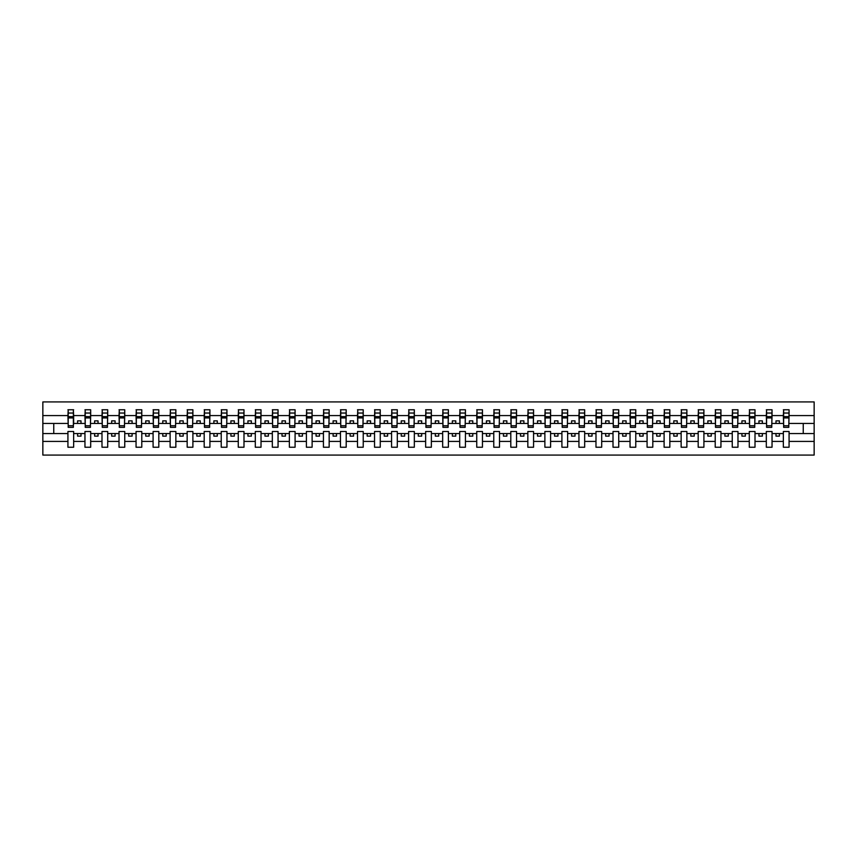 <?xml version="1.0" encoding="UTF-8"?>
<svg xmlns="http://www.w3.org/2000/svg" width="857" height="857" viewBox="0 0 857 857"><rect width="100%" height="100%" fill="white"/><g stroke="black" fill="none" stroke-linecap="round" stroke-linejoin="round"><path stroke-width="1.29" d="M783.352 441.409L772.039 441.409L772.039 431.5L766.319 431.5L766.319 441.409L755.006 441.409L755.006 431.5L749.286 431.5L749.286 441.409L737.973 441.409L737.973 431.5L732.253 431.5L732.253 441.409L720.941 441.409L720.941 431.5L715.22 431.5L715.22 441.409L703.908 441.409L703.908 431.5L698.187 431.5L698.187 441.409L686.875 441.409L686.875 431.5L681.144 431.5L681.144 441.409L669.842 441.409L669.842 431.5L664.111 431.5L664.111 441.409L652.809 441.409L652.809 431.5L647.078 431.5L647.078 441.409L635.765 441.409L635.765 431.5L630.045 431.5L630.045 441.409L618.733 441.409L618.733 431.5L613.012 431.5L613.012 441.409L601.7 441.409L601.7 431.5L595.979 431.5L595.979 441.409L584.667 441.409L584.667 431.5L578.946 431.5L578.946 441.409L567.634 441.409L567.634 431.5L561.913 431.5L561.913 441.409L550.601 441.409L550.601 431.5L544.881 431.5L544.881 441.409L533.568 441.409L533.568 431.5L527.837 431.5L527.837 441.409L516.535 441.409L516.535 431.5L510.804 431.5L510.804 441.409L499.502 441.409L499.502 431.5L493.771 431.5L493.771 441.409L482.459 441.409L482.459 431.5L476.738 431.5L476.738 441.409L465.426 441.409L465.426 431.5L459.706 431.5L459.706 441.409L448.393 441.409L448.393 431.5L442.673 431.5L442.673 441.409L431.36 441.409L431.36 431.5L425.64 431.5L425.64 441.409L414.327 441.409L414.327 431.5L408.607 431.5L408.607 441.409L397.294 441.409L397.294 431.5L391.574 431.5L391.574 441.409L380.262 441.409L380.262 431.5L374.541 431.5L374.541 441.409L363.229 441.409L363.229 431.5L357.498 431.5L357.498 441.409L346.196 441.409L346.196 431.5L340.465 431.5L340.465 441.409L329.163 441.409L329.163 431.5L323.432 431.5L323.432 441.409L312.119 441.409L312.119 431.5L306.399 431.5L306.399 441.409L295.087 441.409L295.087 431.5L289.366 431.5L289.366 441.409L278.054 441.409L278.054 431.5L272.333 431.5L272.333 441.409L261.021 441.409L261.021 431.5L255.3 431.5L255.3 441.409L243.988 441.409L243.988 431.5L238.267 431.5L238.267 441.409L226.955 441.409L226.955 431.5L221.235 431.5L221.235 441.409L209.922 441.409L209.922 431.5L204.191 431.5L204.191 441.409L192.889 441.409L192.889 431.5L187.158 431.5L187.158 441.409L175.856 441.409L175.856 431.5L170.125 431.5L170.125 441.409L158.813 441.409L158.813 431.5L153.092 431.5L153.092 441.409L141.78 441.409L141.78 431.5L136.059 431.5L136.059 441.409L124.747 441.409L124.747 431.5L119.027 431.5L119.027 441.409L107.714 441.409L107.714 431.5L101.994 431.5L101.994 441.409L90.681 441.409L90.681 431.5L84.961 431.5L84.961 441.409L73.648 441.409L73.648 431.5L67.928 431.5L67.928 441.409L42.85 441.409L42.85 455.078L814.15 455.078L814.15 441.409L789.072 441.409L789.072 447.236L783.352 447.236L783.352 433.546L775.992 433.546L775.992 436.127L779.399 436.127L779.399 433.546M789.072 441.409L789.072 431.5L783.352 431.5L783.352 433.546M766.319 441.409L766.319 447.236L772.039 447.236L772.039 441.409M749.286 441.409L749.286 447.236L755.006 447.236L755.006 441.409M732.253 441.409L732.253 447.236L737.973 447.236L737.973 441.409M715.22 441.409L715.22 447.236L720.941 447.236L720.941 441.409M698.187 441.409L698.187 447.236L703.908 447.236L703.908 441.409M681.144 441.409L681.144 447.236L686.875 447.236L686.875 441.409M664.111 441.409L664.111 447.236L669.842 447.236L669.842 441.409M647.078 441.409L647.078 447.236L652.809 447.236L652.809 441.409M630.045 441.409L630.045 447.236L635.765 447.236L635.765 441.409M613.012 441.409L613.012 447.236L618.733 447.236L618.733 441.409M595.979 441.409L595.979 447.236L601.7 447.236L601.7 441.409M578.946 441.409L578.946 447.236L584.667 447.236L584.667 441.409M561.913 441.409L561.913 447.236L567.634 447.236L567.634 441.409M544.881 441.409L544.881 447.236L550.601 447.236L550.601 441.409M527.837 441.409L527.837 447.236L533.568 447.236L533.568 441.409M510.804 441.409L510.804 447.236L516.535 447.236L516.535 441.409M493.771 441.409L493.771 447.236L499.502 447.236L499.502 441.409M476.738 441.409L476.738 447.236L482.459 447.236L482.459 441.409M459.706 441.409L459.706 447.236L465.426 447.236L465.426 441.409M442.673 441.409L442.673 447.236L448.393 447.236L448.393 441.409M425.64 441.409L425.64 447.236L431.36 447.236L431.36 441.409M408.607 441.409L408.607 447.236L414.327 447.236L414.327 441.409M391.574 441.409L391.574 447.236L397.294 447.236L397.294 441.409M374.541 441.409L374.541 447.236L380.262 447.236L380.262 441.409M357.498 441.409L357.498 447.236L363.229 447.236L363.229 441.409M340.465 441.409L340.465 447.236L346.196 447.236L346.196 441.409M323.432 441.409L323.432 447.236L329.163 447.236L329.163 441.409M306.399 441.409L306.399 447.236L312.119 447.236L312.119 441.409M289.366 441.409L289.366 447.236L295.087 447.236L295.087 441.409M272.333 441.409L272.333 447.236L278.054 447.236L278.054 441.409M255.3 441.409L255.3 447.236L261.021 447.236L261.021 441.409M238.267 441.409L238.267 447.236L243.988 447.236L243.988 441.409M221.235 441.409L221.235 447.236L226.955 447.236L226.955 441.409M204.191 441.409L204.191 447.236L209.922 447.236L209.922 441.409M187.158 441.409L187.158 447.236L192.889 447.236L192.889 441.409M170.125 441.409L170.125 447.236L175.856 447.236L175.856 441.409M153.092 441.409L153.092 447.236L158.813 447.236L158.813 441.409M136.059 441.409L136.059 447.236L141.78 447.236L141.78 441.409M119.027 441.409L119.027 447.236L124.747 447.236L124.747 441.409M101.994 441.409L101.994 447.236L107.714 447.236L107.714 441.409M84.961 441.409L84.961 447.236L90.681 447.236L90.681 441.409M783.63 425.758L788.804 425.758L788.804 427.343L783.63 427.343L783.63 409.764L783.352 415.591L772.039 415.591L771.771 425.5M783.63 425.5L783.352 415.591M766.587 425.758L771.771 425.758L771.771 427.343L766.587 427.343L766.587 409.764L766.319 415.591L755.006 415.591L754.738 425.5M766.587 425.5L766.319 415.591M749.554 425.758L754.738 425.758L754.738 427.343L749.554 427.343L749.554 409.764L749.286 415.591L737.973 415.591L737.706 425.5M749.554 425.5L749.286 415.591M732.521 425.758L737.706 425.758L737.706 427.343L732.521 427.343L732.521 409.764L732.253 415.591L720.941 415.591L720.662 425.5M732.521 425.5L732.253 415.591M715.488 425.758L720.662 425.758L720.662 427.343L715.488 427.343L715.488 409.764L715.22 415.591L703.908 415.591L703.629 425.5M715.488 425.5L715.22 415.591M698.455 425.758L703.629 425.758L703.629 427.343L698.455 427.343L698.455 409.764L698.187 415.591L686.875 415.591L686.596 425.5M698.455 425.5L698.187 415.591M681.422 425.758L686.596 425.758L686.596 427.343L681.422 427.343L681.422 409.764L681.144 415.591L669.842 415.591L669.563 425.5M681.422 425.5L681.144 415.591M664.389 425.758L669.563 425.758L669.563 427.343L664.389 427.343L664.389 409.764L664.111 415.591L652.809 415.591L652.531 425.5M664.389 425.5L664.111 415.591M647.356 425.758L652.531 425.758L652.531 427.343L647.356 427.343L647.356 409.764L647.078 415.591L635.765 415.591L635.498 425.5M647.356 425.5L647.078 415.591M630.323 425.758L635.498 425.758L635.498 427.343L630.323 427.343L630.323 409.764L630.045 415.591L618.733 415.591L618.465 425.5M630.323 425.5L630.045 415.591M613.28 425.758L618.465 425.758L618.465 427.343L613.28 427.343L613.28 409.764L613.012 415.591L601.7 415.591L601.432 425.5M613.28 425.5L613.012 415.591M596.247 425.758L601.432 425.758L601.432 427.343L596.247 427.343L596.247 409.764L595.979 415.591L584.667 415.591L584.399 425.5M596.247 425.5L595.979 415.591M579.214 425.758L584.399 425.758L584.399 427.343L579.214 427.343L579.214 409.764L578.946 415.591L567.634 415.591L567.366 425.5M579.214 425.5L578.946 415.591M562.181 425.758L567.366 425.758L567.366 427.343L562.181 427.343L562.181 409.764L561.913 415.591L550.601 415.591L550.323 425.5M562.181 425.5L561.913 415.591M545.148 425.758L550.323 425.758L550.323 427.343L545.148 427.343L545.148 409.764L544.881 415.591L533.568 415.591L533.29 425.5M545.148 425.5L544.881 415.591M528.116 425.758L533.29 425.758L533.29 427.343L528.116 427.343L528.116 409.764L527.837 415.591L516.535 415.591L516.257 425.5M528.116 425.5L527.837 415.591M511.083 425.758L516.257 425.758L516.257 427.343L511.083 427.343L511.083 409.764L510.804 415.591L499.502 415.591L499.224 425.5M511.083 425.5L510.804 415.591M494.05 425.758L499.224 425.758L499.224 427.343L494.05 427.343L494.05 409.764L493.771 415.591L482.459 415.591L482.191 425.5M494.05 425.5L493.771 415.591M477.017 425.758L482.191 425.758L482.191 427.343L477.017 427.343L477.017 409.764L476.738 415.591L465.426 415.591L465.158 425.5M477.017 425.5L476.738 415.591M459.984 425.758L465.158 425.758L465.158 427.343L459.984 427.343L459.984 409.764L459.706 415.591L448.393 415.591L448.125 425.5M459.984 425.5L459.706 415.591M442.94 425.758L448.125 425.758L448.125 427.343L442.94 427.343L442.94 409.764L442.673 415.591L431.36 415.591L431.092 425.5M442.94 425.5L442.673 415.591M425.908 425.758L431.092 425.758L431.092 427.343L425.908 427.343L425.908 409.764L425.64 415.591L414.327 415.591L414.06 425.5M425.908 425.5L425.64 415.591M408.875 425.758L414.06 425.758L414.06 427.343L408.875 427.343L408.875 409.764L408.607 415.591L397.294 415.591L397.016 425.5M408.875 425.5L408.607 415.591M391.842 425.758L397.016 425.758L397.016 427.343L391.842 427.343L391.842 409.764L391.574 415.591L380.262 415.591L379.983 425.5M391.842 425.5L391.574 415.591M374.809 425.758L379.983 425.758L379.983 427.343L374.809 427.343L374.809 409.764L374.541 415.591L363.229 415.591L362.95 425.5M374.809 425.5L374.541 415.591M357.776 425.758L362.95 425.758L362.95 427.343L357.776 427.343L357.776 409.764L357.498 415.591L346.196 415.591L345.917 425.5M357.776 425.5L357.498 415.591M340.743 425.758L345.917 425.758L345.917 427.343L340.743 427.343L340.743 409.764L340.465 415.591L329.163 415.591L328.884 425.5M340.743 425.5L340.465 415.591M323.71 425.758L328.884 425.758L328.884 427.343L323.71 427.343L323.71 409.764L323.432 415.591L312.119 415.591L311.852 425.5M323.71 425.5L323.432 415.591M306.677 425.758L311.852 425.758L311.852 427.343L306.677 427.343L306.677 409.764L306.399 415.591L295.087 415.591L294.819 425.5M306.677 425.5L306.399 415.591M289.634 425.758L294.819 425.758L294.819 427.343L289.634 427.343L289.634 409.764L289.366 415.591L278.054 415.591L277.786 425.5M289.634 425.5L289.366 415.591M272.601 425.758L277.786 425.758L277.786 427.343L272.601 427.343L272.601 409.764L272.333 415.591L261.021 415.591L260.753 425.5M272.601 425.5L272.333 415.591M255.568 425.758L260.753 425.758L260.753 427.343L255.568 427.343L255.568 409.764L255.3 415.591L243.988 415.591L243.72 425.5M255.568 425.5L255.3 415.591M238.535 425.758L243.72 425.758L243.72 427.343L238.535 427.343L238.535 409.764L238.267 415.591L226.955 415.591L226.677 425.5M238.535 425.5L238.267 415.591M221.502 425.758L226.677 425.758L226.677 427.343L221.502 427.343L221.502 409.764L221.235 415.591L209.922 415.591L209.644 425.5M221.502 425.5L221.235 415.591M204.469 425.758L209.644 425.758L209.644 427.343L204.469 427.343L204.469 409.764L204.191 415.591L192.889 415.591L192.611 425.5M204.469 425.5L204.191 415.591M187.437 425.758L192.611 425.758L192.611 427.343L187.437 427.343L187.437 409.764L187.158 415.591L175.856 415.591L175.578 425.5M187.437 425.5L187.158 415.591M170.404 425.758L175.578 425.758L175.578 427.343L170.404 427.343L170.404 409.764L170.125 415.591L158.813 415.591L158.545 425.5M170.404 425.5L170.125 415.591M153.371 425.758L158.545 425.758L158.545 427.343L153.371 427.343L153.371 409.764L153.092 415.591L141.78 415.591L141.512 425.5M153.371 425.5L153.092 415.591M136.338 425.758L141.512 425.758L141.512 427.343L136.338 427.343L136.338 409.764L136.059 415.591L124.747 415.591L124.479 425.5M136.338 425.5L136.059 415.591M119.294 425.758L124.479 425.758L124.479 427.343L119.294 427.343L119.294 409.764L119.027 415.591L107.714 415.591L107.446 425.5M119.294 425.5L119.027 415.591M102.262 425.758L107.446 425.758L107.446 427.343L102.262 427.343L102.262 409.764L101.994 415.591L90.681 415.591L90.414 425.5M102.262 425.5L101.994 415.591M85.229 425.758L90.414 425.758L90.414 427.343L85.229 427.343L85.229 409.764L84.961 415.591L73.648 415.591L73.37 409.764L73.37 427.343L68.196 427.343L68.196 417.937L73.37 417.937M85.229 425.5L84.961 415.591M67.928 441.409L67.928 447.236L73.648 447.236L73.648 441.409M68.196 417.937L68.196 409.764L67.928 415.591L42.85 415.591L42.85 401.922L814.15 401.922L814.15 415.591L789.072 415.591L788.804 425.5M68.196 425.5L67.928 415.591M783.352 409.764L789.072 409.764L789.072 415.591M766.319 409.764L772.039 409.764L772.039 415.591M749.286 409.764L755.006 409.764L755.006 415.591M732.253 409.764L737.973 409.764L737.973 415.591M715.22 409.764L720.941 409.764L720.941 415.591M698.187 409.764L703.908 409.764L703.908 415.591M681.144 409.764L686.875 409.764L686.875 415.591M664.111 409.764L669.842 409.764L669.842 415.591M647.078 409.764L652.809 409.764L652.809 415.591M630.045 409.764L635.765 409.764L635.765 415.591M613.012 409.764L618.733 409.764L618.733 415.591M595.979 409.764L601.7 409.764L601.7 415.591M578.946 409.764L584.667 409.764L584.667 415.591M561.913 409.764L567.634 409.764L567.634 415.591M544.881 409.764L550.601 409.764L550.601 415.591M527.837 409.764L533.568 409.764L533.568 415.591M510.804 409.764L516.535 409.764L516.535 415.591M493.771 409.764L499.502 409.764L499.502 415.591M476.738 409.764L482.459 409.764L482.459 415.591M459.706 409.764L465.426 409.764L465.426 415.591M442.673 409.764L448.393 409.764L448.393 415.591M425.64 409.764L431.36 409.764L431.36 415.591M408.607 409.764L414.327 409.764L414.327 415.591M391.574 409.764L397.294 409.764L397.294 415.591M374.541 409.764L380.262 409.764L380.262 415.591M357.498 409.764L363.229 409.764L363.229 415.591M340.465 409.764L346.196 409.764L346.196 415.591M323.432 409.764L329.163 409.764L329.163 415.591M306.399 409.764L312.119 409.764L312.119 415.591M289.366 409.764L295.087 409.764L295.087 415.591M272.333 409.764L278.054 409.764L278.054 415.591M255.3 409.764L261.021 409.764L261.021 415.591M238.267 409.764L243.988 409.764L243.988 415.591M221.235 409.764L226.955 409.764L226.955 415.591M204.191 409.764L209.922 409.764L209.922 415.591M187.158 409.764L192.889 409.764L192.889 415.591M170.125 409.764L175.856 409.764L175.856 415.591M153.092 409.764L158.813 409.764L158.813 415.591M136.059 409.764L141.78 409.764L141.78 415.591M119.027 409.764L124.747 409.764L124.747 415.591M101.994 409.764L107.714 409.764L107.714 415.591M84.961 409.764L90.681 409.764L90.681 415.591M67.928 409.764L73.648 409.764M775.992 433.546L772.039 433.546M783.352 423.454L779.399 423.454L779.399 420.873L775.992 420.873L775.992 423.454L772.039 423.454M775.992 423.454L779.399 423.454M762.366 436.127L762.366 433.546L758.959 433.546L758.959 436.127L762.366 436.127M758.959 433.546L755.006 433.546M766.319 433.546L762.366 433.546M766.319 423.454L762.366 423.454L762.366 420.873L758.959 420.873L758.959 423.454L755.006 423.454M758.959 423.454L762.366 423.454M745.333 436.127L745.333 433.546L741.926 433.546L741.926 436.127L745.333 436.127M741.926 433.546L737.973 433.546M749.286 433.546L745.333 433.546M749.286 423.454L745.333 423.454L745.333 420.873L741.926 420.873L741.926 423.454L737.973 423.454M741.926 423.454L745.333 423.454M728.3 436.127L728.3 433.546L724.893 433.546L724.893 436.127L728.3 436.127M724.893 433.546L720.941 433.546M732.253 433.546L728.3 433.546M732.253 423.454L728.3 423.454L728.3 420.873L724.893 420.873L724.893 423.454L720.941 423.454M724.893 423.454L728.3 423.454M711.267 436.127L711.267 433.546L707.861 433.546L707.861 436.127L711.267 436.127M707.861 433.546L703.908 433.546M715.22 433.546L711.267 433.546M715.22 423.454L711.267 423.454L711.267 420.873L707.861 420.873L707.861 423.454L703.908 423.454M707.861 423.454L711.267 423.454M694.234 436.127L694.234 433.546L690.828 433.546L690.828 436.127L694.234 436.127M690.828 433.546L686.875 433.546M698.187 433.546L694.234 433.546M698.187 423.454L694.234 423.454L694.234 420.873L690.828 420.873L690.828 423.454L686.875 423.454M690.828 423.454L694.234 423.454M677.201 436.127L677.201 433.546L673.795 433.546L673.795 436.127L677.201 436.127M673.795 433.546L669.842 433.546M681.144 433.546L677.201 433.546M681.144 423.454L677.201 423.454L677.201 420.873L673.795 420.873L673.795 423.454L669.842 423.454M673.795 423.454L677.201 423.454M660.158 436.127L660.158 433.546L656.751 433.546L656.751 436.127L660.158 436.127M656.751 433.546L652.809 433.546M664.111 433.546L660.158 433.546M664.111 423.454L660.158 423.454L660.158 420.873L656.751 420.873L656.751 423.454L652.809 423.454M656.751 423.454L660.158 423.454M643.125 436.127L643.125 433.546L639.718 433.546L639.718 436.127L643.125 436.127M639.718 433.546L635.765 433.546M647.078 433.546L643.125 433.546M647.078 423.454L643.125 423.454L643.125 420.873L639.718 420.873L639.718 423.454L635.765 423.454M639.718 423.454L643.125 423.454M626.092 436.127L626.092 433.546L622.685 433.546L622.685 436.127L626.092 436.127M622.685 433.546L618.733 433.546M630.045 433.546L626.092 433.546M630.045 423.454L626.092 423.454L626.092 420.873L622.685 420.873L622.685 423.454L618.733 423.454M622.685 423.454L626.092 423.454M609.059 436.127L609.059 433.546L605.653 433.546L605.653 436.127L609.059 436.127M605.653 433.546L601.7 433.546M613.012 433.546L609.059 433.546M613.012 423.454L609.059 423.454L609.059 420.873L605.653 420.873L605.653 423.454L601.7 423.454M605.653 423.454L609.059 423.454M592.026 436.127L592.026 433.546L588.62 433.546L588.62 436.127L592.026 436.127M588.62 433.546L584.667 433.546M595.979 433.546L592.026 433.546M595.979 423.454L592.026 423.454L592.026 420.873L588.62 420.873L588.62 423.454L584.667 423.454M588.62 423.454L592.026 423.454M574.993 436.127L574.993 433.546L571.587 433.546L571.587 436.127L574.993 436.127M571.587 433.546L567.634 433.546M578.946 433.546L574.993 433.546M578.946 423.454L574.993 423.454L574.993 420.873L571.587 420.873L571.587 423.454L567.634 423.454M571.587 423.454L574.993 423.454M557.961 436.127L557.961 433.546L554.554 433.546L554.554 436.127L557.961 436.127M554.554 433.546L550.601 433.546M561.913 433.546L557.961 433.546M561.913 423.454L557.961 423.454L557.961 420.873L554.554 420.873L554.554 423.454L550.601 423.454M554.554 423.454L557.961 423.454M540.928 436.127L540.928 433.546L537.521 433.546L537.521 436.127L540.928 436.127M537.521 433.546L533.568 433.546M544.881 433.546L540.928 433.546M544.881 423.454L540.928 423.454L540.928 420.873L537.521 420.873L537.521 423.454L533.568 423.454M537.521 423.454L540.928 423.454M523.895 436.127L523.895 433.546L520.488 433.546L520.488 436.127L523.895 436.127M520.488 433.546L516.535 433.546M527.837 433.546L523.895 433.546M527.837 423.454L523.895 423.454L523.895 420.873L520.488 420.873L520.488 423.454L516.535 423.454M520.488 423.454L523.895 423.454M506.851 436.127L506.851 433.546L503.445 433.546L503.445 436.127L506.851 436.127M503.445 433.546L499.502 433.546M510.804 433.546L506.851 433.546M510.804 423.454L506.851 423.454L506.851 420.873L503.445 420.873L503.445 423.454L499.502 423.454M503.445 423.454L506.851 423.454M489.818 436.127L489.818 433.546L486.412 433.546L486.412 436.127L489.818 436.127M486.412 433.546L482.459 433.546M493.771 433.546L489.818 433.546M493.771 423.454L489.818 423.454L489.818 420.873L486.412 420.873L486.412 423.454L482.459 423.454M486.412 423.454L489.818 423.454M472.785 436.127L472.785 433.546L469.379 433.546L469.379 436.127L472.785 436.127M469.379 433.546L465.426 433.546M476.738 433.546L472.785 433.546M476.738 423.454L472.785 423.454L472.785 420.873L469.379 420.873L469.379 423.454L465.426 423.454M469.379 423.454L472.785 423.454M455.753 436.127L455.753 433.546L452.346 433.546L452.346 436.127L455.753 436.127M452.346 433.546L448.393 433.546M459.706 433.546L455.753 433.546M459.706 423.454L455.753 423.454L455.753 420.873L452.346 420.873L452.346 423.454L448.393 423.454M452.346 423.454L455.753 423.454M438.72 436.127L438.72 433.546L435.313 433.546L435.313 436.127L438.72 436.127M435.313 433.546L431.36 433.546M442.673 433.546L438.72 433.546M442.673 423.454L438.72 423.454L438.72 420.873L435.313 420.873L435.313 423.454L431.36 423.454M435.313 423.454L438.72 423.454M421.687 436.127L421.687 433.546L418.28 433.546L418.28 436.127L421.687 436.127M418.28 433.546L414.327 433.546M425.64 433.546L421.687 433.546M425.64 423.454L421.687 423.454L421.687 420.873L418.28 420.873L418.28 423.454L414.327 423.454M418.28 423.454L421.687 423.454M404.654 436.127L404.654 433.546L401.247 433.546L401.247 436.127L404.654 436.127M401.247 433.546L397.294 433.546M408.607 433.546L404.654 433.546M408.607 423.454L404.654 423.454L404.654 420.873L401.247 420.873L401.247 423.454L397.294 423.454M401.247 423.454L404.654 423.454M387.621 436.127L387.621 433.546L384.215 433.546L384.215 436.127L387.621 436.127M384.215 433.546L380.262 433.546M391.574 433.546L387.621 433.546M391.574 423.454L387.621 423.454L387.621 420.873L384.215 420.873L384.215 423.454L380.262 423.454M384.215 423.454L387.621 423.454M370.588 436.127L370.588 433.546L367.182 433.546L367.182 436.127L370.588 436.127M367.182 433.546L363.229 433.546M374.541 433.546L370.588 433.546M374.541 423.454L370.588 423.454L370.588 420.873L367.182 420.873L367.182 423.454L363.229 423.454M367.182 423.454L370.588 423.454M353.555 436.127L353.555 433.546L350.149 433.546L350.149 436.127L353.555 436.127M350.149 433.546L346.196 433.546M357.498 433.546L353.555 433.546M357.498 423.454L353.555 423.454L353.555 420.873L350.149 420.873L350.149 423.454L346.196 423.454M350.149 423.454L353.555 423.454M336.512 436.127L336.512 433.546L333.105 433.546L333.105 436.127L336.512 436.127M333.105 433.546L329.163 433.546M340.465 433.546L336.512 433.546M340.465 423.454L336.512 423.454L336.512 420.873L333.105 420.873L333.105 423.454L329.163 423.454M333.105 423.454L336.512 423.454M319.479 436.127L319.479 433.546L316.072 433.546L316.072 436.127L319.479 436.127M316.072 433.546L312.119 433.546M323.432 433.546L319.479 433.546M323.432 423.454L319.479 423.454L319.479 420.873L316.072 420.873L316.072 423.454L312.119 423.454M316.072 423.454L319.479 423.454M302.446 436.127L302.446 433.546L299.039 433.546L299.039 436.127L302.446 436.127M299.039 433.546L295.087 433.546M306.399 433.546L302.446 433.546M306.399 423.454L302.446 423.454L302.446 420.873L299.039 420.873L299.039 423.454L295.087 423.454M299.039 423.454L302.446 423.454M285.413 436.127L285.413 433.546L282.007 433.546L282.007 436.127L285.413 436.127M282.007 433.546L278.054 433.546M289.366 433.546L285.413 433.546M289.366 423.454L285.413 423.454L285.413 420.873L282.007 420.873L282.007 423.454L278.054 423.454M282.007 423.454L285.413 423.454M268.38 436.127L268.38 433.546L264.974 433.546L264.974 436.127L268.38 436.127M264.974 433.546L261.021 433.546M272.333 433.546L268.38 433.546M272.333 423.454L268.38 423.454L268.38 420.873L264.974 420.873L264.974 423.454L261.021 423.454M264.974 423.454L268.38 423.454M251.347 436.127L251.347 433.546L247.941 433.546L247.941 436.127L251.347 436.127M247.941 433.546L243.988 433.546M255.3 433.546L251.347 433.546M255.3 423.454L251.347 423.454L251.347 420.873L247.941 420.873L247.941 423.454L243.988 423.454M247.941 423.454L251.347 423.454M234.315 436.127L234.315 433.546L230.908 433.546L230.908 436.127L234.315 436.127M230.908 433.546L226.955 433.546M238.267 433.546L234.315 433.546M238.267 423.454L234.315 423.454L234.315 420.873L230.908 420.873L230.908 423.454L226.955 423.454M230.908 423.454L234.315 423.454M217.282 436.127L217.282 433.546L213.875 433.546L213.875 436.127L217.282 436.127M213.875 433.546L209.922 433.546M221.235 433.546L217.282 433.546M221.235 423.454L217.282 423.454L217.282 420.873L213.875 420.873L213.875 423.454L209.922 423.454M213.875 423.454L217.282 423.454M200.249 436.127L200.249 433.546L196.842 433.546L196.842 436.127L200.249 436.127M196.842 433.546L192.889 433.546M204.191 433.546L200.249 433.546M204.191 423.454L200.249 423.454L200.249 420.873L196.842 420.873L196.842 423.454L192.889 423.454M196.842 423.454L200.249 423.454M183.205 436.127L183.205 433.546L179.799 433.546L179.799 436.127L183.205 436.127M179.799 433.546L175.856 433.546M187.158 433.546L183.205 433.546M187.158 423.454L183.205 423.454L183.205 420.873L179.799 420.873L179.799 423.454L175.856 423.454M179.799 423.454L183.205 423.454M166.172 436.127L166.172 433.546L162.766 433.546L162.766 436.127L166.172 436.127M162.766 433.546L158.813 433.546M170.125 433.546L166.172 433.546M170.125 423.454L166.172 423.454L166.172 420.873L162.766 420.873L162.766 423.454L158.813 423.454M162.766 423.454L166.172 423.454M149.139 436.127L149.139 433.546L145.733 433.546L145.733 436.127L149.139 436.127M145.733 433.546L141.78 433.546M153.092 433.546L149.139 433.546M153.092 423.454L149.139 423.454L149.139 420.873L145.733 420.873L145.733 423.454L141.78 423.454M145.733 423.454L149.139 423.454M132.107 436.127L132.107 433.546L128.7 433.546L128.7 436.127L132.107 436.127M128.7 433.546L124.747 433.546M136.059 433.546L132.107 433.546M136.059 423.454L132.107 423.454L132.107 420.873L128.7 420.873L128.7 423.454L124.747 423.454M128.7 423.454L132.107 423.454M115.074 436.127L115.074 433.546L111.667 433.546L111.667 436.127L115.074 436.127M111.667 433.546L107.714 433.546M119.027 433.546L115.074 433.546M119.027 423.454L115.074 423.454L115.074 420.873L111.667 420.873L111.667 423.454L107.714 423.454M111.667 423.454L115.074 423.454M98.041 436.127L98.041 433.546L94.634 433.546L94.634 436.127L98.041 436.127M94.634 433.546L90.681 433.546M101.994 433.546L98.041 433.546M101.994 423.454L98.041 423.454L98.041 420.873L94.634 420.873L94.634 423.454L90.681 423.454M94.634 423.454L98.041 423.454M81.008 436.127L81.008 433.546L77.601 433.546L77.601 436.127L81.008 436.127M77.601 433.546L73.648 433.546M84.961 433.546L81.008 433.546M84.961 423.454L81.008 423.454L81.008 420.873L77.601 420.873L77.601 423.454L73.648 423.454L73.648 415.591M77.601 423.454L81.008 423.454M73.648 423.454L73.37 425.5M67.928 433.546L42.85 433.546L42.85 415.591M42.85 441.409L42.85 433.546M67.928 423.454L42.85 423.454M814.15 441.409L814.15 415.591M53.755 433.546L53.755 423.454M814.15 423.454L803.245 423.454L803.245 433.546L789.072 433.546M814.15 433.546L803.245 433.546M803.245 423.454L789.072 423.454M68.196 416.609L73.37 416.609M90.681 409.764L90.414 425.758M85.229 417.937L90.414 417.937M85.229 416.609L90.414 416.609M107.714 409.764L107.446 425.758M102.262 417.937L107.446 417.937M102.262 416.609L107.446 416.609M124.747 409.764L124.479 425.758M119.294 417.937L124.479 417.937M119.294 416.609L124.479 416.609M141.78 409.764L141.512 425.758M136.338 417.937L141.512 417.937M136.338 416.609L141.512 416.609M158.813 409.764L158.545 425.758M153.371 417.937L158.545 417.937M153.371 416.609L158.545 416.609M175.856 409.764L175.578 425.758M170.404 417.937L175.578 417.937M170.404 416.609L175.578 416.609M192.889 409.764L192.611 425.758M187.437 417.937L192.611 417.937M187.437 416.609L192.611 416.609M209.922 409.764L209.644 425.758M204.469 417.937L209.644 417.937M204.469 416.609L209.644 416.609M226.955 409.764L226.677 425.758M221.502 417.937L226.677 417.937M221.502 416.609L226.677 416.609M243.988 409.764L243.72 425.758M238.535 417.937L243.72 417.937M238.535 416.609L243.72 416.609M261.021 409.764L260.753 425.758M255.568 417.937L260.753 417.937M255.568 416.609L260.753 416.609M278.054 409.764L277.786 425.758M272.601 417.937L277.786 417.937M272.601 416.609L277.786 416.609M295.087 409.764L294.819 425.758M289.634 417.937L294.819 417.937M289.634 416.609L294.819 416.609M312.119 409.764L311.852 425.758M306.677 417.937L311.852 417.937M306.677 416.609L311.852 416.609M329.163 409.764L328.884 425.758M323.71 417.937L328.884 417.937M323.71 416.609L328.884 416.609M346.196 409.764L345.917 425.758M340.743 417.937L345.917 417.937M340.743 416.609L345.917 416.609M363.229 409.764L362.95 425.758M357.776 417.937L362.95 417.937M357.776 416.609L362.95 416.609M380.262 409.764L379.983 425.758M374.809 417.937L379.983 417.937M374.809 416.609L379.983 416.609M397.294 409.764L397.016 425.758M391.842 417.937L397.016 417.937M391.842 416.609L397.016 416.609M414.327 409.764L414.06 425.758M408.875 417.937L414.06 417.937M408.875 416.609L414.06 416.609M431.36 409.764L431.092 425.758M425.908 417.937L431.092 417.937M425.908 416.609L431.092 416.609M448.393 409.764L448.125 425.758M442.94 417.937L448.125 417.937M442.94 416.609L448.125 416.609M465.426 409.764L465.158 425.758M459.984 417.937L465.158 417.937M459.984 416.609L465.158 416.609M482.459 409.764L482.191 425.758M477.017 417.937L482.191 417.937M477.017 416.609L482.191 416.609M499.502 409.764L499.224 425.758M494.05 417.937L499.224 417.937M494.05 416.609L499.224 416.609M516.535 409.764L516.257 425.758M511.083 417.937L516.257 417.937M511.083 416.609L516.257 416.609M533.568 409.764L533.29 425.758M528.116 417.937L533.29 417.937M528.116 416.609L533.29 416.609M550.601 409.764L550.323 425.758M545.148 417.937L550.323 417.937M545.148 416.609L550.323 416.609M567.634 409.764L567.366 425.758M562.181 417.937L567.366 417.937M562.181 416.609L567.366 416.609M584.667 409.764L584.399 425.758M579.214 417.937L584.399 417.937M579.214 416.609L584.399 416.609M601.7 409.764L601.432 425.758M596.247 417.937L601.432 417.937M596.247 416.609L601.432 416.609M618.733 409.764L618.465 425.758M613.28 417.937L618.465 417.937M613.28 416.609L618.465 416.609M635.765 409.764L635.498 425.758M630.323 417.937L635.498 417.937M630.323 416.609L635.498 416.609M652.809 409.764L652.531 425.758M647.356 417.937L652.531 417.937M647.356 416.609L652.531 416.609M669.842 409.764L669.563 425.758M664.389 417.937L669.563 417.937M664.389 416.609L669.563 416.609M686.875 409.764L686.596 425.758M681.422 417.937L686.596 417.937M681.422 416.609L686.596 416.609M703.908 409.764L703.629 425.758M698.455 417.937L703.629 417.937M698.455 416.609L703.629 416.609M720.941 409.764L720.662 425.758M715.488 417.937L720.662 417.937M715.488 416.609L720.662 416.609M737.973 409.764L737.706 425.758M732.521 417.937L737.706 417.937M732.521 416.609L737.706 416.609M755.006 409.764L754.738 425.758M749.554 417.937L754.738 417.937M749.554 416.609L754.738 416.609M772.039 409.764L771.771 425.758M766.587 417.937L771.771 417.937M766.587 416.609L771.771 416.609M789.072 409.764L788.804 425.758M783.63 417.937L788.804 417.937M783.63 416.609L788.804 416.609M68.196 425.758L73.37 425.758M68.196 413.042L73.37 413.042M85.229 413.042L90.414 413.042M102.262 413.042L107.446 413.042M119.294 413.042L124.479 413.042M136.338 413.042L141.512 413.042M153.371 413.042L158.545 413.042M170.404 413.042L175.578 413.042M187.437 413.042L192.611 413.042M204.469 413.042L209.644 413.042M221.502 413.042L226.677 413.042M238.535 413.042L243.72 413.042M255.568 413.042L260.753 413.042M272.601 413.042L277.786 413.042M289.634 413.042L294.819 413.042M306.677 413.042L311.852 413.042M323.71 413.042L328.884 413.042M340.743 413.042L345.917 413.042M357.776 413.042L362.95 413.042M374.809 413.042L379.983 413.042M391.842 413.042L397.016 413.042M408.875 413.042L414.06 413.042M425.908 413.042L431.092 413.042M442.94 413.042L448.125 413.042M459.984 413.042L465.158 413.042M477.017 413.042L482.191 413.042M494.05 413.042L499.224 413.042M511.083 413.042L516.257 413.042M528.116 413.042L533.29 413.042M545.148 413.042L550.323 413.042M562.181 413.042L567.366 413.042M579.214 413.042L584.399 413.042M596.247 413.042L601.432 413.042M613.28 413.042L618.465 413.042M630.323 413.042L635.498 413.042M647.356 413.042L652.531 413.042M664.389 413.042L669.563 413.042M681.422 413.042L686.596 413.042M698.455 413.042L703.629 413.042M715.488 413.042L720.662 413.042M732.521 413.042L737.706 413.042M749.554 413.042L754.738 413.042M766.587 413.042L771.771 413.042M783.63 413.042L788.804 413.042"/></g></svg>
